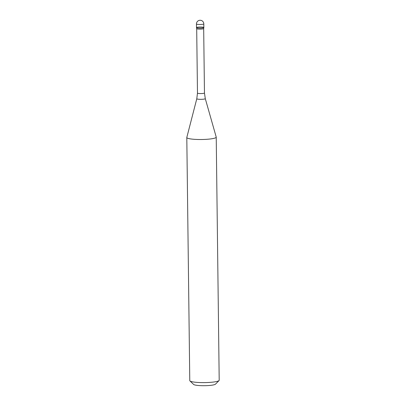 <?xml version="1.0" encoding="UTF-8"?>
<svg xmlns="http://www.w3.org/2000/svg" width="406" height="406" viewBox="0 0 406 406"><rect width="100%" height="100%" fill="white"/><g stroke="black" fill="none" stroke-linecap="round" stroke-linejoin="round"><path stroke-width="0.61" d="M205.284 98.628A4.248 0.629 -0.7 0 1 201.051 99.333A4.248 0.629 -0.7 0 1 196.798 98.729L186.816 137.426A14.712 2.177 -0.7 0 0 186.801 137.512L189.775 380.61A14.712 2.177 -0.7 0 0 189.942 380.935L193.621 384.446A11.033 1.629 -0.7 0 0 204.548 385.7A11.033 1.629 -0.7 0 0 215.444 384.177L219.037 380.579A14.712 2.177 -0.7 0 0 219.199 380.249L216.225 137.157A14.712 2.177 -0.7 0 0 216.215 137.066L205.284 98.628L204.467 93.01L203.68 28.567A3.497 0.518 -0.7 0 0 203.68 28.562L203.853 27.547A3.679 0.543 -0.7 0 0 203.766 27.415A3.679 0.543 -0.7 0 0 199.727 27.04A3.679 0.543 -0.7 0 0 196.499 27.633A3.679 0.543 -0.7 0 0 200.178 28.121A3.679 0.543 -0.7 0 0 203.853 27.547M189.942 380.935A14.712 2.177 -0.7 0 0 204.512 382.604A14.712 2.177 -0.7 0 0 219.037 380.579M186.801 137.512A14.712 2.177 -0.7 0 0 201.543 139.507A14.712 2.177 -0.7 0 0 216.225 137.157M196.798 98.729L197.478 93.096L196.692 28.653A3.497 0.518 -0.7 0 0 196.692 28.664A3.497 0.518 -0.7 0 0 200.194 29.12A3.497 0.518 -0.7 0 0 203.68 28.577M203.807 23.893L203.853 27.532A3.679 0.543 179.3 0 1 200.178 28.121A3.679 0.543 179.3 0 1 196.494 27.618L196.453 23.984A3.679 0.543 -0.7 0 0 200.138 24.482A3.679 0.543 -0.7 0 0 203.807 23.893L203.807 23.893A3.679 3.679 0 0 0 198.367 20.711A3.679 3.679 0 0 0 196.453 23.984M197.478 93.096A3.497 0.518 -0.7 0 0 200.98 93.568A3.497 0.518 -0.7 0 0 204.467 93.01M196.692 28.664L196.499 27.633"/></g></svg>
